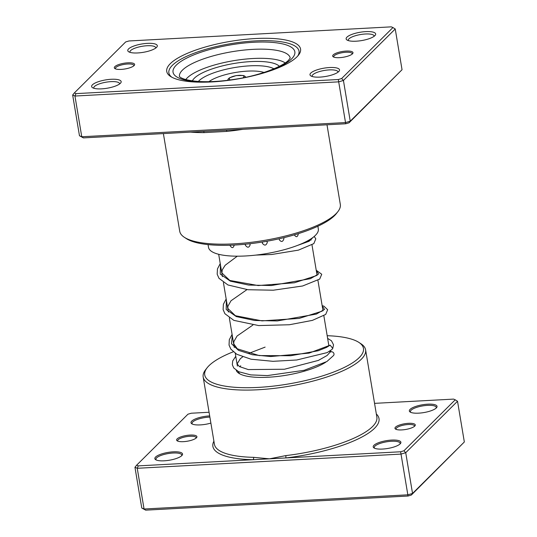<?xml version="1.0" encoding="UTF-8"?>
<svg xmlns="http://www.w3.org/2000/svg" width="537" height="537" viewBox="0 0 537 537"><rect width="100%" height="100%" fill="white"/><g stroke="black" fill="none" stroke-linecap="round" stroke-linejoin="round"><path stroke-width="0.81" d="M209.068 412.262L191.279 413.222L187.957 414.202L136.653 465.17L138.278 465.881L252.961 459.712A1.873 1 91.2 0 0 253.618 457.336L269.44 458.826L285.845 455.604A82.342 23.245 -9.5 0 0 372.51 426.586A82.342 23.245 -9.5 0 0 376.86 417.135L365.603 349.849A82.342 23.245 170.5 0 1 361.253 359.3A82.342 23.245 170.5 0 1 272.85 388.519A82.342 23.245 170.5 0 1 203.174 377.028A82.342 23.245 170.5 0 1 205.644 369.678L207.134 367.764A80.469 22.722 -9.5 0 0 261.237 387.217A80.469 22.722 -9.5 0 0 359.206 357.629A80.469 22.722 -9.5 0 0 358.837 342.378A80.469 22.722 -9.5 0 0 327.181 335.712M177.156 438.883A10.29 2.907 170.5 0 1 189.689 435.098A10.29 2.907 170.5 0 1 196.609 437.588A10.29 2.907 170.5 0 1 196.374 437.85A10.29 2.907 170.5 0 1 186.836 441.3A10.29 2.907 170.5 0 1 177.203 440.837A10.29 2.907 170.5 0 1 177.156 438.883M196.112 438.085A9.357 2.645 -9.5 0 0 196.139 437.709A9.357 2.645 -9.5 0 0 188.225 436.406A9.357 2.645 -9.5 0 0 178.177 439.722A9.357 2.645 -9.5 0 0 177.68 440.796A9.357 2.645 -9.5 0 0 177.834 441.146M395.514 427.137A10.29 2.907 170.5 0 1 408.046 423.351A10.29 2.907 170.5 0 1 414.967 425.841A10.29 2.907 170.5 0 1 414.732 426.103A10.29 2.907 170.5 0 1 405.193 429.553A10.29 2.907 170.5 0 1 395.561 429.09A10.29 2.907 170.5 0 1 395.514 427.137M414.47 426.338A9.357 2.645 -9.5 0 0 414.504 425.962A9.357 2.645 -9.5 0 0 406.583 424.653A9.357 2.645 -9.5 0 0 396.534 427.976A9.357 2.645 -9.5 0 0 396.044 429.05A9.357 2.645 -9.5 0 0 396.192 429.399M373.953 445.28A14.036 3.96 170.5 0 1 391.037 440.118A14.036 3.96 170.5 0 1 400.474 443.508A14.036 3.96 170.5 0 1 400.152 443.871A14.036 3.96 170.5 0 1 387.15 448.57A14.036 3.96 170.5 0 1 374.014 447.939A14.036 3.96 170.5 0 1 373.953 445.28M400.011 444.005A13.103 3.699 -9.5 0 0 400.119 443.3A13.103 3.699 -9.5 0 0 389.036 441.468A13.103 3.699 -9.5 0 0 374.974 446.119A13.103 3.699 -9.5 0 0 374.282 447.623A13.103 3.699 -9.5 0 0 374.611 448.254M410.093 409.369A14.036 3.96 170.5 0 1 427.177 404.213A14.036 3.96 170.5 0 1 436.615 407.603A14.036 3.96 170.5 0 1 436.292 407.959A14.036 3.96 170.5 0 1 423.29 412.664A14.036 3.96 170.5 0 1 410.154 412.033A14.036 3.96 170.5 0 1 410.093 409.369M436.151 408.093A13.103 3.699 -9.5 0 0 436.259 407.388A13.103 3.699 -9.5 0 0 425.176 405.563A13.103 3.699 -9.5 0 0 411.114 410.208A13.103 3.699 -9.5 0 0 410.422 411.711A13.103 3.699 -9.5 0 0 410.751 412.349M155.589 457.027A14.036 3.96 170.5 0 1 172.679 451.865A14.036 3.96 170.5 0 1 182.117 455.262A14.036 3.96 170.5 0 1 181.795 455.618A14.036 3.96 170.5 0 1 168.793 460.323A14.036 3.96 170.5 0 1 155.656 459.685A14.036 3.96 170.5 0 1 155.589 457.027M181.654 455.752A13.103 3.699 -9.5 0 0 181.761 455.047A13.103 3.699 -9.5 0 0 170.679 453.215A13.103 3.699 -9.5 0 0 156.616 457.866A13.103 3.699 -9.5 0 0 155.918 459.37A13.103 3.699 -9.5 0 0 156.254 460.001M210.88 423.096A14.036 3.96 170.5 0 1 191.796 423.78A14.036 3.96 170.5 0 1 191.729 421.122A14.036 3.96 170.5 0 1 209.678 415.913M209.88 417.081A13.103 3.699 -9.5 0 0 192.756 421.961A13.103 3.699 -9.5 0 0 192.058 423.465A13.103 3.699 -9.5 0 0 192.394 424.096M330.255 350.721A48.659 13.74 170.5 0 1 331.255 351.775M233.259 351.795A80.469 22.722 -9.5 0 0 208.974 365.71A80.469 22.722 -9.5 0 0 207.134 367.764M213.907 441.166A84.215 23.776 170.5 0 0 252.961 459.712L400.609 451.771L403.931 450.791L405.724 452.711L412.537 493.443L464.337 441.971L457.524 401.246L405.724 452.711L401.025 454.101L407.838 494.825L412.537 493.443L411.335 495.054L408.013 496.034L145.681 510.15L141.768 508.009L144.057 509.016L407.838 494.825L408.013 496.034M400.609 451.771L401.025 454.101L137.244 468.291L134.955 467.284L141.768 508.009M138.278 465.881L137.244 468.291L144.057 509.016L145.681 510.15M403.931 450.791L455.228 399.817L453.611 399.105L374.558 403.361M464.337 441.971L411.335 495.054M358.837 342.378L360.871 343.7A82.342 23.245 170.5 0 1 365.603 349.849M325.744 362.207A48.659 13.74 170.5 0 1 279.871 376.175A48.659 13.74 170.5 0 1 238.891 373.329A48.659 13.74 170.5 0 1 236.26 370.322M240.717 365.791A46.786 13.21 -9.5 0 0 239.791 366.805M238.327 371.544A46.786 13.21 -9.5 0 0 240.012 373.974M455.228 399.817L457.524 401.246M134.955 467.284L136.653 465.17M376.336 413.987A84.215 23.776 170.5 0 1 285.919 457.94L285.845 455.604M134.075 65.595A10.29 2.907 170.5 0 1 124.537 69.045A10.29 2.907 170.5 0 1 114.911 68.582A10.29 2.907 170.5 0 1 114.864 66.628A10.29 2.907 170.5 0 1 127.39 62.842A10.29 2.907 170.5 0 1 134.31 65.333A10.29 2.907 170.5 0 1 134.075 65.595M133.814 65.829A9.357 2.645 -9.5 0 0 133.847 65.454A9.357 2.645 -9.5 0 0 125.927 64.151A9.357 2.645 -9.5 0 0 115.885 67.467A9.357 2.645 -9.5 0 0 115.388 68.541A9.357 2.645 -9.5 0 0 115.536 68.89M352.44 53.848A10.29 2.907 170.5 0 1 342.901 57.298A10.29 2.907 170.5 0 1 333.269 56.835A10.29 2.907 170.5 0 1 333.222 54.881A10.29 2.907 170.5 0 1 345.754 51.096A10.29 2.907 170.5 0 1 352.675 53.586A10.29 2.907 170.5 0 1 352.44 53.848M352.178 54.083A9.357 2.645 -9.5 0 0 352.205 53.707A9.357 2.645 -9.5 0 0 344.291 52.398A9.357 2.645 -9.5 0 0 334.242 55.72A9.357 2.645 -9.5 0 0 333.745 56.794A9.357 2.645 -9.5 0 0 333.9 57.144M296.974 56.835A67.837 19.151 170.5 0 1 234.112 79.563A67.837 19.151 170.5 0 1 170.632 76.502A67.837 19.151 170.5 0 1 170.323 63.648A67.837 19.151 170.5 0 1 252.92 38.698A67.837 19.151 170.5 0 1 298.525 55.096A67.837 19.151 170.5 0 1 296.974 56.835M172.37 65.326A65.97 18.627 -9.5 0 0 168.88 72.898A65.97 18.627 -9.5 0 0 171.726 77.147A65.97 18.627 170.5 0 1 168.88 72.898A65.97 18.627 170.5 0 1 172.37 65.326A65.97 18.627 170.5 0 1 243.187 41.92A65.97 18.627 170.5 0 1 299.008 51.122A65.97 18.627 -9.5 0 0 243.187 41.92A65.97 18.627 -9.5 0 0 172.37 65.326M156.515 47.41A14.969 4.229 170.5 0 1 142.641 52.425A14.969 4.229 170.5 0 1 128.632 51.747A14.969 4.229 170.5 0 1 128.565 48.914A14.969 4.229 170.5 0 1 146.789 43.403A14.969 4.229 170.5 0 1 156.858 47.028A14.969 4.229 170.5 0 1 156.515 47.41M155.764 48.041A13.103 3.699 -9.5 0 0 155.757 47.766A13.103 3.699 -9.5 0 0 144.668 45.94A13.103 3.699 -9.5 0 0 130.605 50.585A13.103 3.699 -9.5 0 0 129.914 52.096A13.103 3.699 -9.5 0 0 129.994 52.351M374.873 35.657A14.969 4.229 170.5 0 1 361.005 40.678A14.969 4.229 170.5 0 1 346.996 40A14.969 4.229 170.5 0 1 346.922 37.16A14.969 4.229 170.5 0 1 365.153 31.656A14.969 4.229 170.5 0 1 375.215 35.274A14.969 4.229 170.5 0 1 374.873 35.657M374.128 36.288A13.103 3.699 -9.5 0 0 374.114 36.019A13.103 3.699 -9.5 0 0 363.032 34.193A13.103 3.699 -9.5 0 0 348.969 38.839A13.103 3.699 -9.5 0 0 348.278 40.342A13.103 3.699 -9.5 0 0 348.352 40.604M338.733 71.569A14.969 4.229 170.5 0 1 324.865 76.583A14.969 4.229 170.5 0 1 310.856 75.905A14.969 4.229 170.5 0 1 310.782 73.072A14.969 4.229 170.5 0 1 329.013 67.568A14.969 4.229 170.5 0 1 339.075 71.186A14.969 4.229 170.5 0 1 338.733 71.569M337.988 72.2A13.103 3.699 -9.5 0 0 337.974 71.924A13.103 3.699 -9.5 0 0 326.892 70.099A13.103 3.699 -9.5 0 0 312.829 74.75A13.103 3.699 -9.5 0 0 312.138 76.254A13.103 3.699 -9.5 0 0 312.212 76.509M120.375 83.316A14.969 4.229 170.5 0 1 106.501 88.33A14.969 4.229 170.5 0 1 92.492 87.659A14.969 4.229 170.5 0 1 92.424 84.819A14.969 4.229 170.5 0 1 110.649 79.315A14.969 4.229 170.5 0 1 120.718 82.933A14.969 4.229 170.5 0 1 120.375 83.316M119.623 83.947A13.103 3.699 -9.5 0 0 119.617 83.678A13.103 3.699 -9.5 0 0 108.528 81.846A13.103 3.699 -9.5 0 0 94.465 86.497A13.103 3.699 -9.5 0 0 93.774 88.001A13.103 3.699 -9.5 0 0 93.854 88.256M337.874 211.659L336.377 213.572A79.536 22.453 170.5 0 1 334.558 215.606A79.536 22.453 170.5 0 1 260.861 242.254A79.536 22.453 170.5 0 1 186.44 238.663L184.406 237.341A81.409 22.984 -9.5 0 0 260.579 241.019A81.409 22.984 -9.5 0 0 336.008 213.739A81.409 22.984 -9.5 0 0 337.874 211.659A81.409 22.984 -9.5 0 0 340.31 204.389L326.993 124.785M79.476 135.754L81.765 136.76L345.546 122.57L350.245 121.187L402.045 69.716L349.043 122.798L345.721 123.779L83.389 137.895L79.476 135.754L72.663 95.029L74.361 92.914L75.979 93.626L338.31 79.516L341.633 78.536L392.936 27.562L391.319 26.85L128.987 40.966L125.665 41.946L74.361 92.914M402.045 69.716L395.232 28.991L343.432 80.456L338.733 81.846L74.952 96.036L72.663 95.029M349.043 122.798L350.245 121.187L343.432 80.456L341.633 78.536M345.721 123.779L338.31 79.516M83.389 137.895L81.765 136.76L74.952 96.036L75.979 93.626M163.382 133.592L179.727 231.266A81.409 22.984 -9.5 0 0 184.406 237.341M242.899 129.31A81.409 22.984 170.5 0 1 226.802 131.404L204.087 132.626A81.409 22.984 170.5 0 1 190.601 132.129M297.706 56.07A65.97 18.627 -9.5 0 0 299.008 51.122A65.97 18.627 170.5 0 1 297.706 56.07M392.936 27.562L395.232 28.991M226.802 131.404A1.873 0.409 84.3 0 0 226.419 130.202M203.476 131.431A1.873 0.906 -90.1 0 1 204.087 132.626M306.902 230.749L309.124 229.917M294.477 234.83L294.511 235.112C296.343 237.609 297.632 237.106 298.384 233.602M279.347 238.737L279.287 239.77C281.368 242.362 282.925 241.945 283.952 238.529L283.65 237.73M262.486 241.999L262.338 243.221C264.506 245.946 266.177 245.664 267.339 242.368L266.802 241.267M245.355 244.221L245.315 245.12C247.423 248.007 249.034 247.879 250.161 244.744L249.745 243.758M229.89 245.288C231.769 248.342 233.172 248.389 234.112 245.422L234.025 245.067M218.176 245.268L220.747 245.322M208.054 244.603L208.51 247.356A55.673 15.721 -9.5 0 0 262.929 254.162A55.673 15.721 -9.5 0 0 318.28 230.776A55.673 15.721 -9.5 0 0 318.334 228.977L317.877 226.225M285.174 62.936A52.398 14.794 -9.5 0 0 236.877 60.171A52.398 14.794 -9.5 0 0 187.628 77.536A52.398 14.794 -9.5 0 0 185.809 79.563M279.388 66.299A44.94 12.687 -9.5 0 0 238.804 62.755A44.94 12.687 -9.5 0 0 194.656 77.919A44.94 12.687 -9.5 0 0 192.374 80.859M232.091 334.417L229.299 339.733L229.044 345.056L230.856 349.164L236.797 354.279L250.98 359.193L272.957 361.32L296.713 359.998L327.174 352.601L331.92 349.5L332.772 348.412L330.154 345.17L326.456 347.432L318.166 350.755L290.712 355.736L259.183 355.575L237.314 348.815L233.776 343.902L233.843 341.613L237.079 336.014L252.914 325.026M242.63 356.91L240.321 358.696L237.119 363.918L239.415 366.576L248.282 369.577L284.469 369.241L318.374 360.414L327.107 355.487L329.624 352.681A2.43 2.289 26.6 0 1 333.638 352.937A2.43 2.289 26.6 0 1 333.598 355.474L326.899 361.529L304.231 370.282L267.386 375.591L250.745 374.893L238.656 371.705L233.776 367.999L232.333 364.791L232.682 360.965L235.756 356.306M203.174 377.028L214.431 444.314A82.342 23.245 -9.5 0 0 253.618 457.336M290.188 57.956A56.143 15.848 -9.5 0 0 242.529 50.243A56.143 15.848 -9.5 0 0 182.426 70.139A56.143 15.848 -9.5 0 0 179.445 76.489M218.069 81.496A61.755 17.439 170.5 0 1 176.297 65.111A61.755 17.439 170.5 0 1 253.82 42.262A61.755 17.439 170.5 0 1 291.591 58.909A61.755 17.439 170.5 0 1 255.303 75.267M242.932 77.858A7.484 2.114 -9.5 0 0 243.509 77.422A7.484 2.114 -9.5 0 0 239.14 75.341A7.484 2.114 -9.5 0 0 229.641 78.066A7.484 2.114 -9.5 0 0 230.608 79.926M273.924 68.81A40.49 11.431 -9.5 0 0 236.28 67.279A40.49 11.431 -9.5 0 0 199.247 80.537A40.49 11.431 -9.5 0 0 198.361 81.449M264.003 72.455A31.764 8.968 -9.5 0 0 235.689 72.441A31.764 8.968 -9.5 0 0 208.927 81.671M330.154 345.17L309.05 353.131L270.675 356.528L252.336 354.729L238.556 350.359L231.514 343.761L232.299 335.625M322.207 305.969L324.516 309.393L316.367 314.078L277.28 320.945L254.632 320.488L236.307 316.582L226.184 309.5L226.372 300.21M316.28 270.561L318.589 273.977L310.44 278.669L271.353 285.536L248.705 285.073L230.38 281.166L220.257 274.092L220.445 264.801M313.091 237.361L309.07 241.274L297.397 245.463M310.977 238.844L311.165 239.999M311.997 244.953L317.092 275.414M317.924 280.368L323.019 310.822M323.851 315.783L328.859 345.721M329.758 351.077L329.96 352.319M218.687 254.29L222.425 276.642M223.405 282.502L228.353 312.057M229.333 317.911L234.28 347.473M235.26 353.326L237.401 366.113M290.208 58.056L288.523 60.238C282.717 66.568 260.076 75.361 236.542 79.02C222.023 81.382 209.094 82.174 197.757 81.409C179.935 79.872 179.123 75.885 179.425 76.449M245.872 77.254L244.718 76.066L243.201 75.495L236.26 75.576L229.614 77.758L228.198 78.986L227.634 80.308M322.952 310.258L321.885 311.238L299.143 318.407L262.022 320.884L235.387 315.716L227.836 308.439L227.896 306.278L230.997 300.774L246.986 289.611M317.025 274.85L316.078 275.743L294.397 282.777L258.216 285.556L229.796 280.455L221.909 272.991L222.231 269.93L225.157 265.265L237.294 256.189M311.098 239.435L310.406 240.133L298.223 245.141M265.124 347.117L248.329 353.574M332.772 348.412L333.524 344.794L331.477 340.8L327.637 338.404M322.153 305.66L323.885 306.157L327.671 309.715L325.69 314.434L312.38 320.381L289.342 324.751L258.693 325.57L233.837 320.361L224.909 313.715L223.11 309.614L223.385 304.284L226.171 299.002M316.226 270.245L321.737 274.266L319.703 279.079L302.633 285.986L273.313 290.208L248.02 289.732L227.943 284.966L218.989 278.32L217.183 274.212L217.458 268.889L220.244 263.586M314.199 236.468L315.803 238.817L313.83 243.617L298.418 250.135L271.742 254.491L255.921 255.088"/></g></svg>
